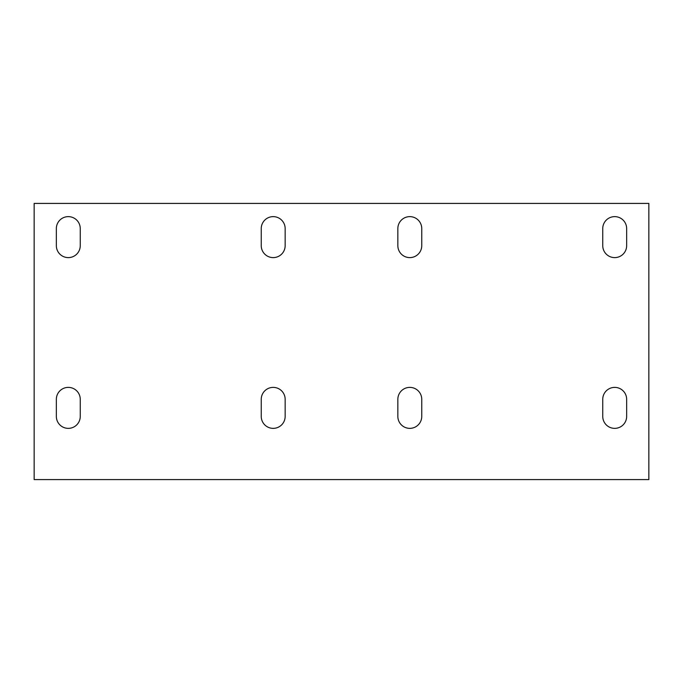 <?xml version="1.0" encoding="UTF-8"?>
<svg xmlns="http://www.w3.org/2000/svg" width="683" height="683" viewBox="0 0 683 683"><rect width="100%" height="100%" fill="white"/><g stroke="black" fill="none" stroke-linecap="round" stroke-linejoin="round"><path stroke-width="1.02" d="M34.15 479.586L648.85 479.586L648.85 203.414L34.15 203.414L34.15 479.586M421.752 245.658A11.953 11.953 0 0 1 409.8 257.611A11.953 11.953 0 0 1 397.848 245.658L397.848 228.583A11.953 11.953 0 0 1 409.8 216.631A11.953 11.953 0 0 1 421.752 228.583L421.752 245.658A11.953 11.953 0 0 1 409.8 257.611A11.953 11.953 0 0 1 397.848 245.658M80.252 245.658A11.953 11.953 0 0 1 68.3 257.611A11.953 11.953 0 0 1 56.348 245.658L56.348 228.583A11.953 11.953 0 0 1 68.3 216.631A11.953 11.953 0 0 1 80.252 228.583L80.252 245.658A11.953 11.953 0 0 1 68.3 257.611A11.953 11.953 0 0 1 56.348 245.658M285.152 245.658A11.953 11.953 0 0 1 273.2 257.611A11.953 11.953 0 0 1 261.248 245.658L261.248 228.583A11.953 11.953 0 0 1 273.2 216.631A11.953 11.953 0 0 1 285.152 228.583L285.152 245.658A11.953 11.953 0 0 1 273.2 257.611A11.953 11.953 0 0 1 261.248 245.658M626.653 245.658A11.953 11.953 0 0 1 614.7 257.611A11.953 11.953 0 0 1 602.748 245.658L602.748 228.583A11.953 11.953 0 0 1 614.7 216.631A11.953 11.953 0 0 1 626.653 228.583L626.653 245.658A11.953 11.953 0 0 1 614.7 257.611A11.953 11.953 0 0 1 602.748 245.658M626.653 416.408A11.953 11.953 0 0 1 614.7 428.361A11.953 11.953 0 0 1 602.748 416.408L602.748 399.333A11.953 11.953 0 0 1 614.7 387.381A11.953 11.953 0 0 1 626.653 399.333L626.653 416.408A11.953 11.953 0 0 1 614.7 428.361A11.953 11.953 0 0 1 602.748 416.408M285.152 416.408A11.953 11.953 0 0 1 273.2 428.361A11.953 11.953 0 0 1 261.248 416.408L261.248 399.333A11.953 11.953 0 0 1 273.2 387.381A11.953 11.953 0 0 1 285.152 399.333L285.152 416.408A11.953 11.953 0 0 1 273.2 428.361A11.953 11.953 0 0 1 261.248 416.408M421.752 416.408A11.953 11.953 0 0 1 409.8 428.361A11.953 11.953 0 0 1 397.848 416.408L397.848 399.333A11.953 11.953 0 0 1 409.8 387.381A11.953 11.953 0 0 1 421.752 399.333L421.752 416.408A11.953 11.953 0 0 1 409.8 428.361A11.953 11.953 0 0 1 397.848 416.408M80.252 416.408A11.953 11.953 0 0 1 68.3 428.361A11.953 11.953 0 0 1 56.348 416.408L56.348 399.333A11.953 11.953 0 0 1 68.3 387.381A11.953 11.953 0 0 1 80.252 399.333L80.252 416.408A11.953 11.953 0 0 1 68.3 428.361A11.953 11.953 0 0 1 56.348 416.408M56.348 399.333A11.953 11.953 0 0 1 68.3 387.381A11.953 11.953 0 0 1 80.252 399.333M397.848 399.333A11.953 11.953 0 0 1 409.8 387.381A11.953 11.953 0 0 1 421.752 399.333M261.248 399.333A11.953 11.953 0 0 1 273.2 387.381A11.953 11.953 0 0 1 285.152 399.333M602.748 399.333A11.953 11.953 0 0 1 614.7 387.381A11.953 11.953 0 0 1 626.653 399.333M602.748 228.583A11.953 11.953 0 0 1 614.7 216.631A11.953 11.953 0 0 1 626.653 228.583M261.248 228.583A11.953 11.953 0 0 1 273.2 216.631A11.953 11.953 0 0 1 285.152 228.583M56.348 228.583A11.953 11.953 0 0 1 68.3 216.631A11.953 11.953 0 0 1 80.252 228.583M397.848 228.583A11.953 11.953 0 0 1 409.8 216.631A11.953 11.953 0 0 1 421.752 228.583"/></g></svg>
